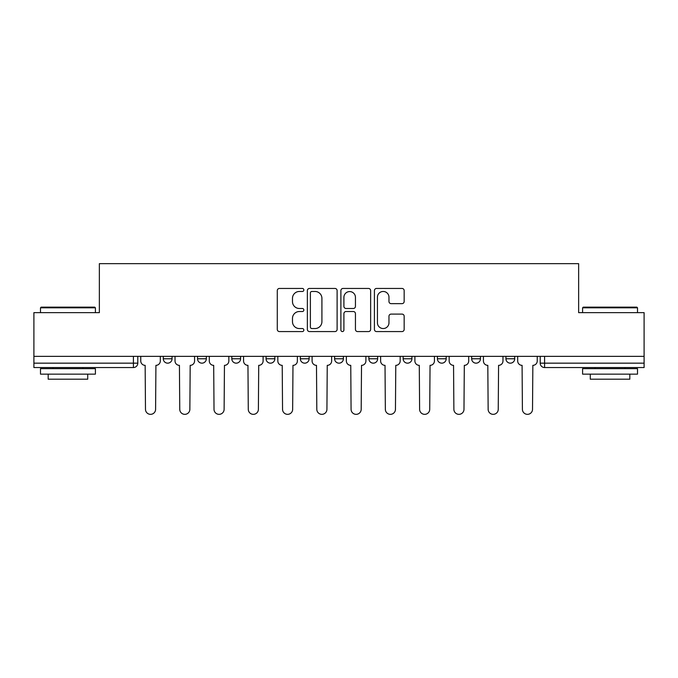<?xml version="1.0" encoding="UTF-8"?>
<svg xmlns="http://www.w3.org/2000/svg" width="678" height="678" viewBox="0 0 678 678"><rect width="100%" height="100%" fill="white"/><g stroke="black" fill="none" stroke-linecap="round" stroke-linejoin="round"><path stroke-width="1.02" d="M303.854 289.955A1.509 1.509 0 0 0 302.346 288.447L279.438 288.447A2.153 2.153 0 0 0 277.285 290.599L277.285 329.406A2.153 2.153 0 0 0 279.438 331.567L302.346 331.567A1.509 1.509 0 0 0 303.854 330.059A1.509 1.509 0 0 0 302.346 328.55L299.379 328.55A6.899 6.899 0 0 1 292.481 321.652L292.481 318.414A6.899 6.899 0 0 1 299.379 311.516L302.346 311.516A1.509 1.509 0 0 0 303.854 310.007A1.509 1.509 0 0 0 302.346 308.498L299.379 308.498A6.899 6.899 0 0 1 292.481 301.6L292.481 298.362A6.899 6.899 0 0 1 299.379 291.464L302.346 291.464A1.509 1.509 0 0 0 303.854 289.955M437.403 356.357L437.403 358.772L446.192 358.772A4.39 4.39 0 0 1 441.802 363.162A4.39 4.39 0 0 1 437.403 358.772L437.403 356.357M368.874 356.357L368.874 358.772L377.663 358.772A4.39 4.39 0 0 1 373.264 363.162A4.39 4.39 0 0 1 368.874 358.772L368.874 356.357M334.61 356.357L334.61 358.772L343.39 358.772A4.39 4.39 0 0 1 339 363.162A4.39 4.39 0 0 1 334.61 358.772L334.61 356.357M266.073 356.357L266.073 358.772L274.861 358.772A4.39 4.39 0 0 1 270.471 363.162A4.39 4.39 0 0 1 266.073 358.772L266.073 356.357M402.012 303.642A2.153 2.153 0 0 0 404.164 301.49L404.164 290.599A2.153 2.153 0 0 0 402.012 288.447L376.57 288.447A2.153 2.153 0 0 0 374.417 290.599L374.417 329.406A2.153 2.153 0 0 0 376.57 331.567L402.012 331.567A2.153 2.153 0 0 0 404.164 329.406L404.164 316.262A2.153 2.153 0 0 0 402.012 314.1L391.121 314.1A2.153 2.153 0 0 0 388.969 316.262L388.969 322.779A5.771 5.771 0 0 1 383.197 328.55A5.771 5.771 0 0 1 377.434 322.779L377.434 297.235A5.771 5.771 0 0 1 383.197 291.464A5.771 5.771 0 0 1 388.969 297.235L388.969 301.49A2.153 2.153 0 0 0 391.121 303.642L402.012 303.642M33.9 356.357L33.9 312.643L99.361 312.643L99.361 263.657L578.639 263.657L578.639 312.643L644.1 312.643L644.1 356.357L33.9 356.357L33.9 363.162L137.795 363.162L137.795 356.357L137.795 363.162A4.39 4.39 0 0 1 133.405 367.552L33.9 367.552L33.9 363.162M337.11 290.599A2.153 2.153 0 0 0 334.957 288.447L309.515 288.447A2.153 2.153 0 0 0 307.363 290.599L307.363 329.406A2.153 2.153 0 0 0 309.515 331.567L334.957 331.567A2.153 2.153 0 0 0 337.11 329.406L337.11 290.599M343.043 288.447L368.485 288.447A2.153 2.153 0 0 1 370.637 290.599L370.637 329.406A2.153 2.153 0 0 1 368.485 331.567L357.594 331.567A2.153 2.153 0 0 1 355.442 329.406L355.442 313.668A2.153 2.153 0 0 0 353.28 311.516L346.06 311.516A2.153 2.153 0 0 0 343.907 313.668L343.907 330.059A1.509 1.509 0 0 1 342.398 331.567A1.509 1.509 0 0 1 340.89 330.059L340.89 290.599A2.153 2.153 0 0 1 343.043 288.447M540.205 356.357L540.205 363.162L644.1 363.162L644.1 367.552L544.595 367.552A4.39 4.39 0 0 1 540.205 363.162M644.1 356.357L644.1 363.162M514.721 356.357L514.721 358.772A4.39 4.39 0 0 1 510.331 363.162A4.39 4.39 0 0 1 505.941 358.772L514.721 358.772M505.941 356.357L505.941 358.772M480.456 356.357L480.456 358.772A4.39 4.39 0 0 1 476.066 363.162A4.39 4.39 0 0 1 471.668 358.772L480.456 358.772L480.456 356.357M471.668 356.357L471.668 358.772M446.192 356.357L446.192 358.772M411.927 356.357L411.927 358.772A4.39 4.39 0 0 1 407.529 363.162A4.39 4.39 0 0 1 403.139 358.772L411.927 358.772L411.927 356.357M403.139 356.357L403.139 358.772M377.663 356.357L377.663 358.772L377.663 356.357M343.39 358.772L343.39 356.357L343.39 358.772A4.39 4.39 0 0 1 339 363.162M309.126 356.357L309.126 358.772A4.39 4.39 0 0 1 304.736 363.162A4.39 4.39 0 0 1 300.337 358.772A4.39 4.39 0 0 0 304.736 363.162A4.39 4.39 0 0 0 309.126 358.772L309.126 356.357M300.337 356.357L300.337 358.772L309.126 358.772M274.861 356.357L274.861 358.772M240.597 356.357L240.597 358.772A4.39 4.39 0 0 1 236.198 363.162A4.39 4.39 0 0 1 231.808 358.772A4.39 4.39 0 0 0 236.198 363.162A4.39 4.39 0 0 0 240.597 358.772L231.808 358.772L231.808 356.357M197.544 356.357L197.544 358.772L206.332 358.772L206.332 356.357L206.332 358.772A4.39 4.39 0 0 1 201.934 363.162A4.39 4.39 0 0 1 197.544 358.772A4.39 4.39 0 0 0 201.934 363.162M163.279 356.357L163.279 358.772L172.059 358.772L172.059 356.357L172.059 358.772A4.39 4.39 0 0 1 167.669 363.162A4.39 4.39 0 0 1 163.279 358.772A4.39 4.39 0 0 0 167.669 363.162M133.405 356.357L133.405 367.552A4.39 4.39 0 0 0 137.795 363.162M311.888 291.464A1.509 1.509 0 0 0 310.38 292.972L310.38 327.042A1.509 1.509 0 0 0 311.888 328.55L315.016 328.55A6.899 6.899 0 0 0 321.914 321.652L321.914 298.362A6.899 6.899 0 0 0 315.016 291.464L311.888 291.464M355.442 297.337A5.771 5.771 0 0 0 349.67 291.574A5.771 5.771 0 0 0 343.907 297.337L343.907 306.337A2.153 2.153 0 0 0 346.06 308.498L353.28 308.498A2.153 2.153 0 0 0 355.442 306.337L355.442 297.337M140.761 356.357L140.761 360.967A4.39 4.39 0 0 0 145.151 365.357L145.482 409.292A5.051 5.051 0 0 0 150.533 414.343A5.051 5.051 0 0 0 155.593 409.292L155.915 365.357A4.39 4.39 0 0 0 160.313 360.967L160.313 356.357M175.026 356.357L175.026 360.967A4.39 4.39 0 0 0 179.424 365.357L179.755 409.292A5.051 5.051 0 0 0 184.806 414.343A5.051 5.051 0 0 0 189.857 409.292L190.187 365.357A4.39 4.39 0 0 0 194.578 360.967L194.578 356.357M209.29 356.357L209.29 360.967A4.39 4.39 0 0 0 213.689 365.357L214.019 409.292A5.051 5.051 0 0 0 219.07 414.343A5.051 5.051 0 0 0 224.121 409.292L224.452 365.357A4.39 4.39 0 0 0 228.842 360.967L228.842 356.357M40.494 307.812L41.146 307.151L94.742 307.151L95.403 307.812L40.494 307.812L40.494 312.643M95.403 374.146L40.494 374.146L40.494 368.654L95.403 368.654L95.403 374.146M87.716 374.146L87.716 379.197L48.18 379.197L48.18 374.146M582.597 307.812L583.258 307.151L636.854 307.151L637.506 307.812L582.597 307.812L582.597 312.643M637.506 374.146L582.597 374.146L582.597 368.654L637.506 368.654L637.506 374.146M629.82 374.146L629.82 379.197L590.284 379.197L590.284 374.146M243.563 356.357L243.563 360.967A4.39 4.39 0 0 0 247.953 365.357L248.284 409.292A5.051 5.051 0 0 0 253.335 414.343A5.051 5.051 0 0 0 258.386 409.292L258.716 365.357A4.39 4.39 0 0 0 263.106 360.967L263.106 356.357M277.827 356.357L277.827 360.967A4.39 4.39 0 0 0 282.218 365.357L282.548 409.292A5.051 5.051 0 0 0 287.599 414.343A5.051 5.051 0 0 0 292.65 409.292L292.981 365.357A4.39 4.39 0 0 0 297.379 360.967L297.379 356.357M312.092 356.357L312.092 360.967A4.39 4.39 0 0 0 316.482 365.357L316.812 409.292A5.051 5.051 0 0 0 321.864 414.343A5.051 5.051 0 0 0 326.923 409.292L327.245 365.357A4.39 4.39 0 0 0 331.644 360.967L331.644 356.357M346.356 356.357L346.356 360.967A4.39 4.39 0 0 0 350.755 365.357L351.077 409.292A5.051 5.051 0 0 0 356.136 414.343A5.051 5.051 0 0 0 361.188 409.292L361.518 365.357A4.39 4.39 0 0 0 365.908 360.967L365.908 356.357M380.621 356.357L380.621 360.967A4.39 4.39 0 0 0 385.019 365.357L385.35 409.292A5.051 5.051 0 0 0 390.401 414.343A5.051 5.051 0 0 0 395.452 409.292L395.783 365.357A4.39 4.39 0 0 0 400.173 360.967L400.173 356.357M414.894 356.357L414.894 360.967A4.39 4.39 0 0 0 419.284 365.357L419.614 409.292A5.051 5.051 0 0 0 424.665 414.343A5.051 5.051 0 0 0 429.716 409.292L430.047 365.357A4.39 4.39 0 0 0 434.437 360.967L434.437 356.357M449.158 356.357L449.158 360.967A4.39 4.39 0 0 0 453.548 365.357L453.879 409.292A5.051 5.051 0 0 0 458.93 414.343A5.051 5.051 0 0 0 463.981 409.292L464.311 365.357A4.39 4.39 0 0 0 468.71 360.967L468.71 356.357M483.422 356.357L483.422 360.967A4.39 4.39 0 0 0 487.813 365.357L488.143 409.292A5.051 5.051 0 0 0 493.194 414.343A5.051 5.051 0 0 0 498.245 409.292L498.576 365.357A4.39 4.39 0 0 0 502.974 360.967L502.974 356.357M517.687 356.357L517.687 360.967A4.39 4.39 0 0 0 522.085 365.357L522.407 409.292A5.051 5.051 0 0 0 527.467 414.343A5.051 5.051 0 0 0 532.518 409.292L532.849 365.357A4.39 4.39 0 0 0 537.239 360.967L537.239 356.357M544.595 356.357L544.595 367.552M95.403 312.643L95.403 307.812M82.886 368.654L82.886 367.552M53.011 368.654L53.011 367.552M637.506 312.643L637.506 307.812M624.989 368.654L624.989 367.552M595.115 368.654L595.115 367.552"/></g></svg>
